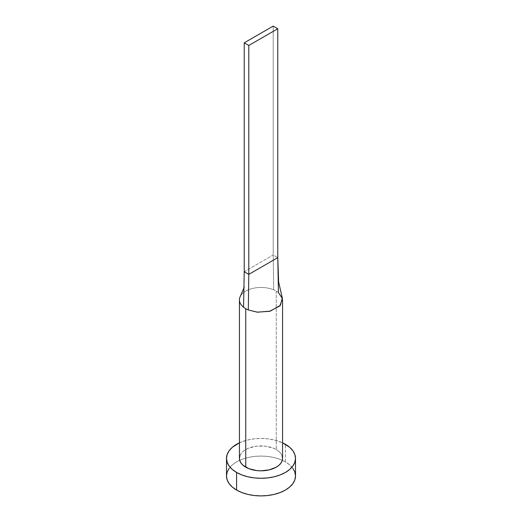 <?xml version="1.0" encoding="UTF-8"?>
<svg xmlns="http://www.w3.org/2000/svg" width="522" height="522" viewBox="0 0 522 522"><rect width="100%" height="100%" fill="white"/><g stroke="black" fill="none" stroke-linecap="round" stroke-linejoin="round"><path stroke-width="0.39" stroke-dasharray="2.61 1.96" d="M276.249 291.1A21.565 12.45 180 0 1 278.441 292.581A21.565 12.45 0 0 0 276.249 291.1L276.249 449.566L276.249 291.1A21.565 12.45 0 0 0 273.685 289.834A21.565 12.45 180 0 1 276.249 291.1M282.565 458.375A21.565 12.45 0 0 0 276.249 449.566L278.931 451.452L280.921 453.605L282.148 455.941M295.504 475.979A34.504 19.921 0 0 0 285.397 461.892L285.397 444.287L285.397 461.892A34.504 19.921 0 0 0 282.304 460.306A34.504 19.921 0 0 0 239.696 460.306A34.504 19.921 0 0 0 226.496 475.979M239.435 442.819A34.504 19.921 180 0 1 282.565 442.819L274.207 439.968L267.734 438.832L261 438.454L254.266 438.832L247.793 439.968L239.435 442.819M239.852 455.941L241.079 453.605L243.069 451.452L245.751 449.566L249.02 448.02L256.791 446.16L265.209 446.16L272.98 448.02L276.249 449.566A21.565 12.45 0 0 0 252.746 446.871A21.565 12.45 0 0 0 239.435 458.375M292.875 468.358L289.69 464.913L285.397 461.892L280.17 459.419L274.207 457.572L267.734 456.443L261 456.058L254.266 456.443L247.793 457.572L241.83 459.419L236.603 461.892L232.31 464.913L229.125 468.358M240.166 296.685A21.565 12.45 180 0 1 273.685 289.834A21.565 12.45 0 0 0 240.655 295.778M244.224 271.727L273.202 255.004L273.685 289.834L273.202 255.004L277.776 257.64L273.202 255.004L273.202 26.1L273.202 255.004L244.224 271.727M282.291 297.918L278.441 292.581L278.135 276.601M243.918 288.007L244.374 286.767L243.872 290.532"/><path stroke-width="0.78" d="M239.435 299.902A21.565 12.45 180 0 1 240.166 296.685A21.565 12.45 0 0 0 243.559 307.223A21.565 12.45 0 0 0 245.751 308.704A21.565 12.45 180 0 1 243.559 307.223A21.565 12.45 180 0 1 239.435 299.902L239.435 458.375A21.565 12.45 0 0 0 245.751 467.177L245.751 308.704A21.565 12.45 0 0 0 248.315 309.97L257.509 312.189L270.298 311.138L280.431 305.305L282.291 297.918L278.624 281.991L277.776 257.64L278.441 292.581L282.454 298.649L279.896 305.899L269.593 311.321L257.202 312.156L248.315 309.97A21.565 12.45 180 0 1 245.751 308.704L245.751 467.177A21.565 12.45 0 0 0 269.254 469.872A21.565 12.45 0 0 0 282.565 458.375L282.148 460.802L280.921 463.138L278.931 465.291L276.249 467.177L269.254 469.872L261 470.824L256.791 470.583L249.02 468.723L243.069 465.291L241.079 463.138L239.852 460.802L239.435 458.375L239.852 455.941M229.125 468.358L227.161 472.09L226.496 475.979A34.504 19.921 0 0 0 236.603 490.067L236.603 472.456L241.83 474.935L247.793 476.775L254.266 477.911L261 478.289L267.734 477.911L274.207 476.775L280.17 474.935L285.397 472.456L289.69 469.441L292.875 465.996L294.839 462.257L295.504 458.375L294.839 454.486L292.875 450.747L289.69 447.302L282.565 442.819A34.504 19.921 180 0 1 285.397 444.287A34.504 19.921 180 0 1 295.504 458.375A34.504 19.921 180 0 1 274.207 476.775A34.504 19.921 180 0 1 236.603 472.456L236.603 490.067A34.504 19.921 0 0 0 274.207 494.386A34.504 19.921 0 0 0 295.504 475.979L294.839 472.09L292.875 468.358M236.603 472.456A34.504 19.921 180 0 1 226.496 458.375A34.504 19.921 180 0 1 239.435 442.819L232.31 447.302L229.125 450.747L227.161 454.486L226.496 458.375L227.161 462.257L229.125 465.996L232.31 469.441L236.603 472.456M282.148 455.941L282.565 458.375L282.565 299.902M226.496 458.375L226.496 475.979L227.161 479.868L229.125 483.6L232.31 487.046L236.603 490.067L241.83 492.54L247.793 494.386L254.266 495.515L261 495.9L267.734 495.515L274.207 494.386L280.17 492.54L285.397 490.067L289.69 487.046L292.875 483.6L294.839 479.868L295.504 475.979L295.504 458.375M243.559 307.223L244.224 271.727L243.559 307.223M248.315 309.97L248.798 274.37L244.224 271.727L244.224 42.83L244.224 271.727L248.798 274.37L248.315 309.97M277.776 257.64L248.798 274.37L248.798 45.466L277.776 28.743L277.776 257.64L248.798 274.37L248.798 45.466L277.776 28.743L273.202 26.1L244.224 42.83L248.798 45.466L244.224 42.83L273.202 26.1L277.776 28.743L277.776 257.64M240.146 296.737L243.918 288.007"/></g></svg>
